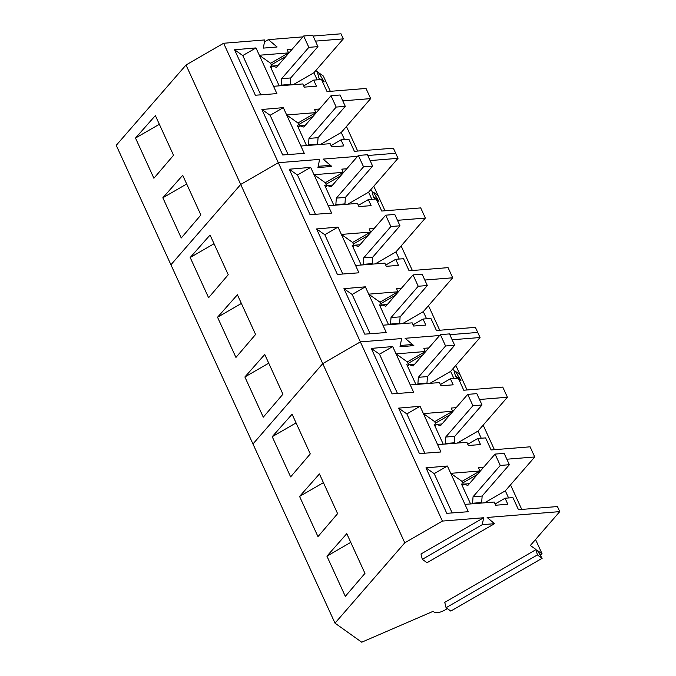 <?xml version="1.0" encoding="UTF-8"?>
<svg xmlns="http://www.w3.org/2000/svg" width="676" height="676" viewBox="0 0 676 676"><rect width="100%" height="100%" fill="white"/><g stroke="black" fill="none" stroke-linecap="round" stroke-linejoin="round"><path stroke-width="1.01" d="M290.722 77.951L281.63 78.678L308.847 47.354L317.94 46.619L290.722 77.951L290.257 84.416L281.165 85.151L281.63 78.678M290.257 84.416L289.75 84.99M270.907 67.769L272.411 66.037L276.433 67.33L303.651 36.005L312.743 35.27L317.94 46.619M303.651 36.005L308.847 47.354M280.658 85.725L281.165 85.151M272.411 66.037L277.954 65.589M318.066 137.676L308.974 138.411L336.192 107.078L345.284 106.343L318.066 137.676L317.602 144.14L308.51 144.875L308.974 138.411M317.602 144.14L317.095 144.723M298.251 127.502L299.755 125.761L303.777 127.063L330.995 95.73L340.087 94.995L345.284 106.343M330.995 95.73L336.192 107.078M308.002 145.45L308.51 144.875M299.755 125.761L305.298 125.314M345.411 197.4L336.318 198.136L363.544 166.803L372.628 166.076L345.411 197.4L344.946 203.873L335.854 204.6L336.318 198.136M344.946 203.873L344.439 204.448M325.595 187.227L327.1 185.486L331.13 186.787L358.348 155.455L367.431 154.728L372.628 166.076M358.348 155.455L363.544 166.803M335.355 205.183L335.854 204.6M327.1 185.486L332.643 185.047M372.755 257.134L363.671 257.86L390.889 226.536L399.981 225.801L372.755 257.134L372.29 263.598L363.198 264.333L363.671 257.86M372.29 263.598L371.792 264.181M352.94 246.951L354.452 245.219L358.474 246.512L385.692 215.188L394.784 214.453L399.981 225.801M385.692 215.188L390.889 226.536M362.699 264.907L363.198 264.333M354.452 245.219L359.987 244.771M400.107 316.858L391.015 317.593L418.233 286.261L427.325 285.525L400.107 316.858L399.634 323.322L390.542 324.058L391.015 317.593M399.634 323.322L399.136 323.905M380.284 306.684L381.796 304.944L385.819 306.245L413.036 274.912L422.128 274.177L427.325 285.525M413.036 274.912L418.233 286.261M390.044 324.641L390.542 324.058M381.796 304.944L387.331 304.496M427.452 376.583L418.36 377.318L445.577 345.985L454.669 345.259L427.452 376.583L426.978 383.055L417.895 383.782L418.36 377.318M426.978 383.055L426.48 383.63M407.628 366.409L409.141 364.677L413.163 365.969L440.38 334.637L449.472 333.91L454.669 345.259M440.38 334.637L445.577 345.985M417.388 384.365L417.895 383.782M409.141 364.677L414.675 364.229M454.796 436.316L445.704 437.051L472.921 405.718L482.013 404.983L454.796 436.316L454.331 442.78L445.239 443.515L445.704 437.051M454.331 442.78L453.824 443.363M434.981 426.133L436.485 424.401L440.507 425.703L467.724 394.37L476.817 393.635L482.013 404.983M467.724 394.37L472.921 405.718M444.732 444.09L445.239 443.515M436.485 424.401L442.019 423.953M482.14 496.04L473.048 496.775L500.265 465.443L509.358 464.716L482.14 496.04L481.675 502.513L472.583 503.24L473.048 496.775M481.675 502.513L481.168 503.088M462.325 485.867L463.829 484.126L467.851 485.427L495.069 454.095L504.161 453.368L509.358 464.716M495.069 454.095L500.265 465.443M472.076 503.823L472.583 503.24M463.829 484.126L469.372 483.686M327.987 166.761L330.471 165.316L318.202 166.304L319.596 159.384L278.326 162.705L240.715 184.447L170.927 264.781L335 623.145L361.728 642.2L433.096 611.341L434.169 612.101A8.627 3.507 -24.6 0 0 444.681 610.166L447.343 608.628M373.786 186.23L378.028 195.491L373.346 192.153L378.053 199.935L373.321 196.564L372.011 191.198L370.44 190.083L372.011 191.198L373.558 197.536L375.653 199.031M300.896 146.024L283.32 107.645L261.891 109.487L282.712 154.965L304.251 153.351L300.896 146.024L330.142 143.675L331.603 146.861L343.78 145.915L341 139.847L348.867 139.256L354.393 151.314L393.364 148.179L395.688 153.258L367.795 155.505L395.688 153.258L398.012 158.336L370.118 160.575M302.899 36.867L268.372 39.647L277.126 46.99L263.26 48.114L264.907 39.926L223.638 43.256L278.326 162.705L319.596 159.384L317.948 167.564L331.823 166.448L323.06 159.105L357.596 156.325L323.06 159.105L330.471 165.316M315.92 112.613L297.947 123.007L286.675 114.971L315.92 112.613L314.458 109.419L319.461 109.005M342.774 100.851L370.668 98.603L366.02 88.455L327.04 91.59L321.522 79.531L313.656 80.123L316.436 86.182L304.259 87.136L302.797 83.942L273.552 86.3L255.976 47.92L242.777 55.55L260.759 94.834M255.976 47.92L234.547 49.762L255.367 95.24L276.898 93.618L273.552 86.3M288.576 52.889L270.603 63.274L259.33 55.238L288.576 52.889L287.114 49.694L292.116 49.28M315.422 41.126L343.324 38.878L341 33.8L313.098 36.048M223.638 43.256L186.018 64.997L240.715 184.447L170.927 264.781L116.238 145.323L186.018 64.997M135.504 138.056L155.362 115.571L173.538 155.277L153.9 178.253L135.504 138.056L159.35 124.274M162.848 197.789L182.706 175.295L200.89 215.002L181.252 237.986L162.848 197.789L186.694 183.999M321.827 80.191L324.218 81.889L318.649 72.695L323.331 76.033L330.336 91.328M346.442 126.496L357.68 151.052M315.743 70.625L317.323 71.749L318.869 78.078L320.965 79.574M293.181 84.72L313.909 72.738L317.171 79.861M320.525 144.444L341.253 132.462L344.515 139.586M377.428 200.29L378.053 199.935M341 139.847L331.029 145.619M283.32 107.645L270.121 115.283L288.103 154.559M261.891 109.487L270.121 115.283M297.947 123.007L299.4 126.175M313.292 116.111L298.665 124.57M341.253 132.462L370.668 98.603M313.656 80.123L303.685 85.886M234.547 49.762L242.777 55.55M270.603 63.274L272.056 66.451M285.948 56.378L271.313 64.837M313.909 72.738L343.324 38.878M264.519 41.878L268.372 39.647M317.686 73.253L318.649 72.695M298.902 126.75L297.423 125.702L306.524 145.577M271.558 67.025L270.079 65.969L279.18 85.844M385.024 210.777L378.028 195.491L373.346 192.153L378.906 201.347L376.515 199.64M410.019 345.943L412.512 344.506L400.243 345.495L401.637 338.566L360.359 341.887L278.326 162.705L240.715 184.447L322.748 363.637L252.968 443.963L322.748 363.637L404.78 542.82L335 623.145M401.13 245.954L412.368 270.51M428.474 305.679L439.713 330.234M455.818 365.412L460.06 374.673L455.379 371.335L460.086 379.118L455.362 375.746L454.044 370.389L452.472 369.265L454.044 370.389L455.599 376.718L457.694 378.214M398.012 158.336L368.597 192.187L371.859 199.319M397.463 220.308L425.365 218.061L395.95 251.92L399.212 259.043M424.807 280.033L452.709 277.785L423.294 311.644L426.556 318.768M190.193 257.514L210.05 235.028L228.235 274.735L208.597 297.71L190.193 257.514L214.038 243.732M217.537 317.247L237.403 294.753L255.579 334.459L235.941 357.435L217.537 317.247L241.383 303.456M244.881 376.971L264.747 354.477L282.923 394.184L263.285 417.168L244.881 376.971L268.727 363.189M412.512 344.506L405.093 338.287L413.856 345.63L399.989 346.754L401.637 338.566L360.359 341.887L322.748 363.637L360.359 341.887L442.4 521.078L404.78 542.82M382.929 325.207L365.361 286.827L343.932 288.677L364.753 334.147L386.283 332.533L382.929 325.207L412.174 322.858L413.636 326.043L425.812 325.097L423.041 319.038L430.908 318.447L436.426 330.505L475.405 327.361L477.729 332.44L449.827 334.688L477.729 332.44L480.053 337.518L452.151 339.766M397.961 291.795L379.98 302.189L368.716 294.153L397.961 291.795L396.499 288.61L401.502 288.187M355.584 265.482L338.017 227.102L316.588 228.944L337.4 274.422L358.939 272.8L355.584 265.482L384.83 263.125L386.292 266.319L398.468 265.372L395.697 259.305L403.564 258.714L409.081 270.772L448.061 267.637L452.709 277.785M370.609 232.071L352.635 242.456L341.363 234.42L370.609 232.071L369.155 228.877L374.158 228.463M328.24 205.757L310.673 167.378L289.235 169.22L310.056 214.689L331.595 213.075L328.24 205.757L357.486 203.4L358.948 206.586L371.124 205.639L368.352 199.581L376.211 198.989L381.737 211.047L420.709 207.904L425.365 218.061M343.264 172.338L325.291 182.731L314.019 174.695L343.264 172.338L341.803 169.152L346.813 168.738M439.628 335.507L405.093 338.287L439.628 335.507M368.597 192.187L347.87 204.177M395.95 251.92L375.214 263.902M423.294 311.644L402.558 323.627M459.46 379.481L460.086 379.118M423.041 319.038L413.07 324.801M365.361 286.827L352.154 294.466L370.144 333.741M343.932 288.677L352.154 294.466M379.98 302.189L381.433 305.358M395.333 295.294L380.698 303.752M395.697 259.305L385.726 265.068M338.017 227.102L324.81 234.733L342.791 274.017M316.588 228.944L324.81 234.733M352.635 242.456L354.089 245.633M367.989 235.561L353.354 244.019M368.352 199.581L358.373 205.343M310.673 167.378L297.465 175.008L315.447 214.284M289.235 169.22L297.465 175.008M325.291 182.731L326.745 185.9M340.645 175.836L326.009 184.294M380.934 305.932L379.464 304.884L388.565 324.759M353.59 246.208L352.12 245.151L361.212 265.026M326.246 186.475L324.767 185.427L333.868 205.301M467.065 389.967L460.06 374.673L455.379 371.335L460.939 380.529L458.548 378.822M483.163 425.136L494.409 449.692M510.507 484.861L521.754 509.417M535.536 539.516L542.101 553.855L537.42 550.517L542.127 558.3L537.395 554.928L536.085 549.571L530.347 545.481L559.762 511.622L487.134 517.47L494.545 523.689L482.275 524.677L483.67 517.748L442.4 521.078M480.053 337.518L450.638 371.377L453.9 378.501M479.495 399.491L507.397 397.243L477.983 431.102L481.244 438.225M506.839 459.215L534.741 456.968L505.327 490.827L508.589 497.95M540.124 554.996L542.101 553.855M272.225 436.696L292.091 414.211L310.267 453.917L290.629 476.893L272.225 436.696L296.08 422.914M299.569 496.429L319.435 473.935L337.611 513.642L317.974 536.626L299.569 496.429L323.424 482.639M326.922 556.154L346.78 533.668L364.964 573.375L345.318 596.35L326.922 556.154L350.768 542.372M464.97 504.389L447.394 466.017L425.964 467.86L446.785 513.329L468.316 511.715L464.97 504.389L494.215 502.04L495.677 505.225L507.853 504.279L505.073 498.22L512.94 497.629L518.458 509.687L557.438 506.544L559.762 511.622M479.994 470.978L462.021 481.371L450.748 473.335L479.994 470.978L478.532 467.792L483.534 467.37M437.625 444.664L420.05 406.284L398.62 408.127L419.441 453.604L440.972 451.982L437.625 444.664L466.871 442.307L468.324 445.501L480.509 444.555L477.729 438.487L485.596 437.896L491.114 449.954L530.094 446.819L534.741 456.968M452.65 411.253L434.676 421.638L423.404 413.611L452.65 411.253L451.188 408.059L456.19 407.645M410.273 384.94L392.705 346.56L371.276 348.402L392.097 393.871L413.627 392.257L410.273 384.94L439.527 382.582L440.98 385.768L453.165 384.821L450.385 378.763L458.252 378.171L463.77 390.229L502.75 387.086L507.397 397.243M425.305 351.52L407.324 361.913L396.06 353.878L425.305 351.52L423.844 348.334L428.846 347.92M450.638 371.377L429.911 383.36M477.983 431.102L457.255 443.084M505.327 490.827L484.599 502.809M537.395 554.928L446.067 607.716L444.757 602.358L536.085 549.571M482.275 524.677L422.306 559.339L420.996 553.982L483.67 517.748M446.067 607.716L450.799 611.087L542.127 558.3M505.073 498.22L495.102 503.983M447.394 466.017L434.195 473.648L452.176 512.923M425.964 467.86L434.195 473.648M462.021 481.371L463.474 484.54M477.366 474.476L462.739 482.934M477.729 438.487L467.758 444.25M420.05 406.284L406.851 413.915L424.832 453.199M398.62 408.127L406.851 413.915M434.676 421.638L436.13 424.815M450.022 414.743L435.386 423.201M450.385 378.763L440.414 384.526M392.705 346.56L379.498 354.19L397.488 393.474M371.276 348.402L379.498 354.19M407.324 361.913L408.777 365.091M422.677 355.018L408.042 363.477M422.306 559.339L427.038 562.711L494.545 523.689M462.975 485.115L461.497 484.067L470.597 503.941M435.631 425.39L434.153 424.334L443.253 444.208M408.279 365.657L406.808 364.609L415.909 384.483"/></g></svg>
